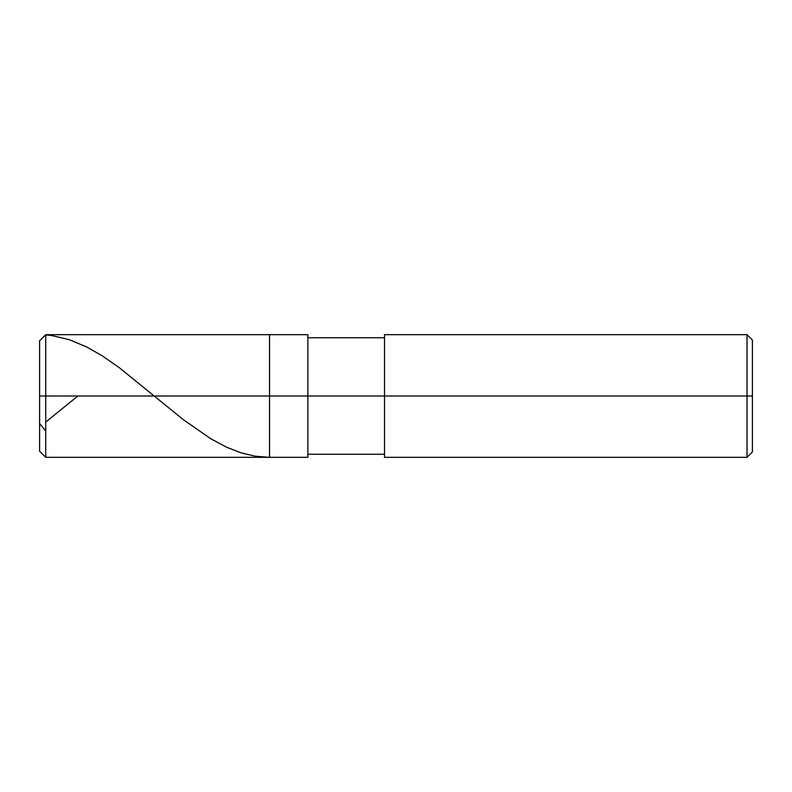 <?xml version="1.0" encoding="UTF-8"?>
<svg xmlns="http://www.w3.org/2000/svg" width="792" height="792" viewBox="0 0 792 792"><rect width="100%" height="100%" fill="white"/><g stroke="black" fill="none" stroke-linecap="round" stroke-linejoin="round"><path stroke-width="1.19" d="M39.6 396L39.6 451.183L39.6 396L45.728 396L45.728 457.321L45.728 396L45.728 457.321L45.728 396L269.537 396L269.537 457.321L269.537 334.679L269.537 396L45.728 396L45.728 334.679L45.728 396L39.6 396L39.6 340.817L39.6 423.542L45.728 430.997M45.728 396L45.728 334.679L45.728 396M269.537 396L269.537 457.321L269.537 396L307.86 396L307.86 457.321L307.86 396L307.86 457.321L307.86 396L384.506 396L384.506 457.321L384.506 396L747.034 396L747.034 457.321L747.034 396L747.034 457.321L747.034 396L752.4 396L752.4 451.955L752.4 340.045L752.4 396L747.034 396L747.034 334.679L747.034 396L307.86 396L307.86 334.679L307.86 396L269.537 396L269.537 334.679L269.537 396M384.506 396L384.506 334.679L384.506 396M747.034 396L747.034 334.679L747.034 396M307.86 334.679L45.728 334.679L39.6 340.817L45.728 334.897L51.846 335.541L69.419 339.718L87.001 347.134L102.287 355.895L119.097 367.528L183.289 419.631L210.801 438.778L226.849 447.322L241.372 452.935L255.123 456.192L268.884 457.321M45.728 422.096L77.864 396M39.6 451.183L45.728 457.321L307.86 457.321M307.86 454.252L384.506 454.252M384.506 457.321L747.034 457.321L752.4 451.955M307.86 337.748L384.506 337.748M384.506 334.679L747.034 334.679L752.4 340.045"/></g></svg>
